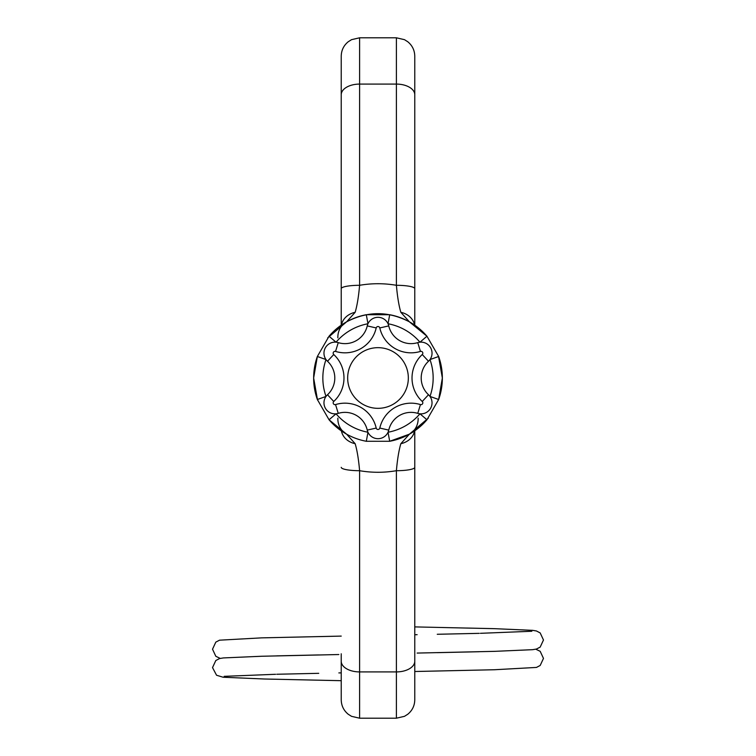 <?xml version="1.0" encoding="UTF-8"?>
<svg xmlns="http://www.w3.org/2000/svg" width="756" height="756" viewBox="0 0 756 756"><rect width="100%" height="100%" fill="white"/><g stroke="black" fill="none" stroke-linecap="round" stroke-linejoin="round"><path stroke-width="1.13" d="M432.026 402.825A11.028 11.028 0 0 1 417.747 413.371A22.86 22.86 0 0 0 388.754 430.107A11.028 11.028 0 0 1 367.246 430.107A22.86 22.86 0 0 0 338.253 413.371A11.028 11.028 0 0 1 327.499 394.745A22.86 22.86 0 0 0 327.499 361.255A11.028 11.028 0 0 1 338.253 342.629A22.86 22.86 0 0 0 367.246 325.893A11.028 11.028 0 0 1 388.754 325.893A22.86 22.86 0 0 0 417.747 342.629A11.028 11.028 0 0 1 428.501 361.255A22.86 22.86 0 0 0 428.501 394.745A11.028 11.028 0 0 1 432.026 402.825A11.028 11.028 0 0 0 428.501 394.745L422.245 401.474A32.054 32.054 0 0 1 422.245 354.526A1.843 1.843 0 0 0 420.449 351.417A32.054 32.054 0 0 1 379.795 327.943A1.843 1.843 0 0 0 376.204 327.943A32.054 32.054 0 0 1 335.551 351.417A1.843 1.843 0 0 0 333.755 354.526A32.054 32.054 0 0 1 333.755 401.474A1.843 1.843 0 0 0 335.551 404.583A32.054 32.054 0 0 1 376.204 428.057A1.843 1.843 0 0 0 379.795 428.057A32.054 32.054 0 0 1 420.449 404.583A1.843 1.843 0 0 0 422.245 401.474M313.645 378A64.354 64.354 0 0 0 317.35 399.508L326.016 396.437A55.16 55.16 0 0 1 326.016 359.563L317.35 356.492L329.049 336.231L336.042 342.194A55.16 55.16 0 0 1 367.974 323.757L366.301 314.723L389.699 314.723L388.026 323.757A55.16 55.16 0 0 1 419.958 342.194L426.951 336.231L438.65 356.492A64.354 64.354 0 0 1 438.65 399.508L442.354 378A64.354 64.354 0 0 1 438.65 399.508L426.951 419.769A64.354 64.354 0 0 1 389.699 441.277L366.301 441.277A64.354 64.354 0 0 1 329.049 419.769L317.35 399.508A64.354 64.354 0 0 1 317.35 356.492L313.645 378L317.52 399.99M359.61 718.2L396.39 718.2L396.39 470.704C384.133 472.802 371.876 472.802 359.61 470.704L359.61 718.2L351.521 716.329L348.232 714.25C343.687 710.508 341.353 705.698 341.23 699.81L341.23 653.798M408.334 378A30.334 30.334 0 0 0 378 347.665A30.334 30.334 0 0 0 347.665 378A30.334 30.334 0 0 0 378 408.334A30.334 30.334 0 0 0 408.334 378M389.699 441.277L388.026 432.243A55.16 55.16 0 0 0 419.958 413.806L426.951 419.769A64.354 64.354 0 0 1 389.699 441.277L409.383 434.18L428.265 418.181M329.049 419.769L336.042 413.806A55.16 55.16 0 0 0 367.974 432.243L366.301 441.277A64.354 64.354 0 0 1 329.049 419.769L346.617 434.18L355.159 443.696C357.115 450.302 358.599 459.308 359.61 470.704A18.39 3.364 180 0 1 341.23 467.34M438.65 399.508L429.984 396.437A55.16 55.16 0 0 0 429.984 359.563L438.65 356.492A64.354 64.354 0 0 1 442.354 378L438.48 356.01M426.951 336.231A64.354 64.354 0 0 0 389.699 314.723A64.354 64.354 0 0 1 426.951 336.231L409.383 321.82C388.461 310.971 367.539 310.971 346.617 321.82L327.735 337.819M341.23 325.184L341.23 56.19C341.353 50.302 343.687 45.492 348.232 41.75L351.521 39.671L359.61 37.8L359.61 285.295C371.829 283.198 384.086 283.198 396.39 285.295L396.39 84.086L359.61 84.086A18.39 10.669 0 0 0 341.23 94.755L341.23 325.184M414.77 430.816L414.77 699.81C414.647 705.698 412.313 710.508 407.767 714.25L404.479 716.329L396.39 718.2M414.77 617.028L414.77 467.34A18.39 3.364 -0 0 1 396.39 470.704C397.401 459.308 398.885 450.302 400.841 443.696L409.383 434.18A18.39 17.52 -119.2 0 0 418.134 418.134M414.77 325.184L414.77 94.755L414.77 325.184M396.39 37.8L404.479 39.671L407.767 41.75C412.313 45.492 414.647 50.302 414.77 56.19L414.77 94.755A18.39 10.669 0 0 0 396.39 84.086L396.39 37.8L359.61 37.8M414.77 653.798L414.77 690.578M409.383 321.82L400.841 312.304C398.894 305.745 397.41 296.739 396.39 285.295A18.39 3.364 180 0 1 414.77 288.66M341.23 288.66A18.39 3.364 0 0 1 359.61 285.295C358.59 296.739 357.106 305.745 355.159 312.304L346.617 321.82A18.39 17.52 60.8 0 0 337.866 337.866M329.049 336.231A64.354 64.354 0 0 1 366.301 314.723A64.354 64.354 0 0 0 329.049 336.231M337.866 418.134A18.39 17.52 -60.8 0 0 346.617 434.18M355.159 443.696A18.39 15.621 180 0 1 341.447 430.967M341.447 325.033A18.39 15.621 -0 0 1 355.159 312.304M414.553 325.033A18.39 15.621 180 0 0 400.841 312.304M414.553 430.967A18.39 15.621 180 0 1 400.841 443.696M420.449 404.583L417.747 413.371A22.86 22.86 0 0 0 388.754 430.107A11.028 11.028 0 0 1 367.246 430.107A22.86 22.86 0 0 0 338.253 413.371A11.028 11.028 0 0 1 323.974 402.825M428.501 361.255L422.245 354.526M333.755 401.474L327.499 394.745A22.86 22.86 0 0 0 327.499 361.255A11.028 11.028 0 0 1 323.974 353.175M432.026 353.175A11.028 11.028 0 0 0 417.747 342.629A22.86 22.86 0 0 1 388.754 325.893A11.028 11.028 0 0 0 367.246 325.893A22.86 22.86 0 0 1 338.253 342.629L335.551 351.417M421.205 378A22.86 22.86 0 0 0 428.501 394.745M414.77 661.245A18.39 10.669 0 0 1 396.39 671.914L359.61 671.914A18.39 10.669 180 0 1 341.23 661.245M333.755 354.526L327.499 361.255M367.246 325.893L376.204 327.943M335.551 404.583L338.253 413.371M388.754 325.893L379.795 327.943M376.204 428.057L367.246 430.107M417.747 342.629L420.449 351.417M379.795 428.057L388.754 430.107M341.23 680.693L264.231 679.001L223.114 677.234L216.566 675.25L212.521 667.595L215.81 660.517L219.533 658.561L223.389 657.928L261.529 656.255L338.858 654.535M414.77 671.508L494.471 669.74L536.467 667.425L540.19 665.469L543.479 658.4L540.19 651.322L535.806 649.206M220.194 658.4L215.81 656.274L212.521 649.206L215.81 642.127L219.533 640.181L261.529 637.866L341.23 636.098M417.142 653.071L494.471 651.351L532.611 649.678L536.467 649.035L540.19 647.089L543.479 640.011L540.19 632.942L536.467 630.986L532.611 630.343L494.471 628.671L414.77 626.904M224.163 676.346L275.571 674.286M276.772 674.257L318.739 673.322M338.858 672.916L341.23 672.878M276.772 655.868L318.739 654.942M479.228 651.729L437.261 652.664M531.837 631.26L480.429 633.311M479.228 633.348L437.261 634.275M417.142 634.681L414.77 634.728"/></g></svg>
